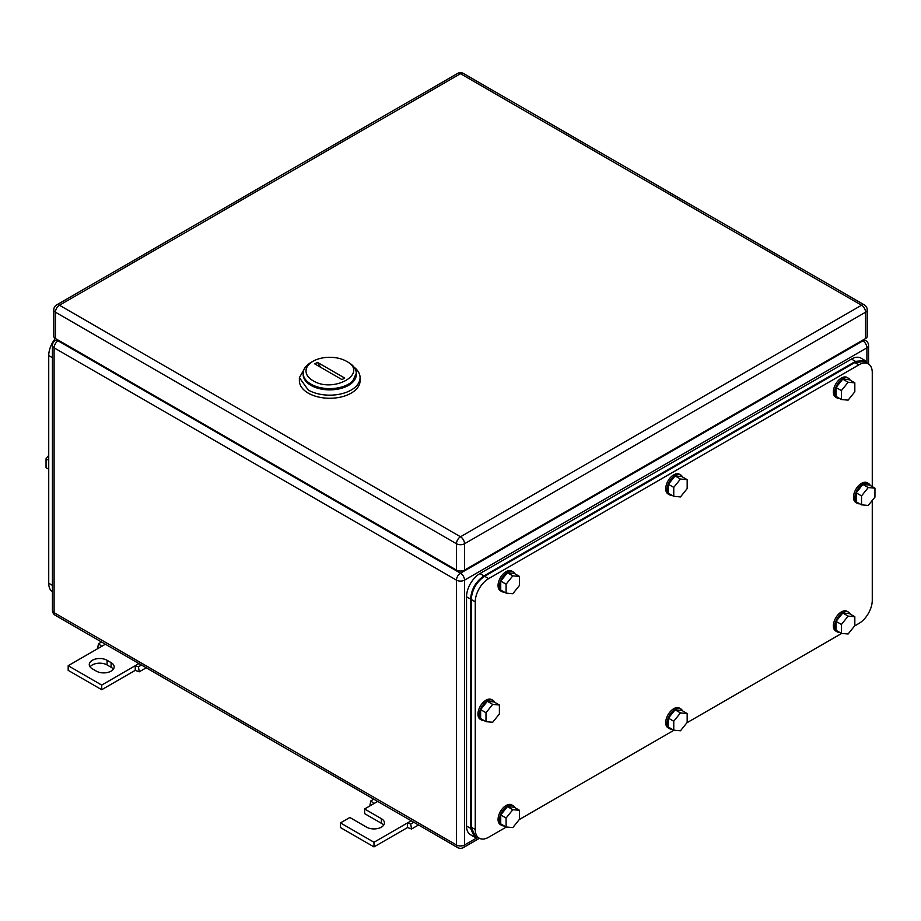 <?xml version="1.0" encoding="UTF-8"?>
<svg xmlns="http://www.w3.org/2000/svg" width="921" height="921" viewBox="0 0 921 921"><rect width="100%" height="100%" fill="white"/><g stroke="black" fill="none" stroke-linecap="round" stroke-linejoin="round"><path stroke-width="1.38" d="M98.317 648.315L97.684 647.797L98.512 643.733L101.713 646.346L68.177 665.71L101.713 685.074L135.249 665.71L135.249 670.361L139.267 671.812L138.438 666.781L135.249 665.71L138.944 663.581M146.232 667.783L139.267 671.812M101.54 641.983L98.512 643.733M105.408 644.216L101.713 646.346M141.466 665.031L138.438 666.781M101.713 685.074L101.713 689.714L135.249 670.361M68.177 665.71L68.177 670.361L101.713 689.714M107.078 660.288A10.43 6.021 180 0 0 95.703 658.987A10.43 6.021 180 0 0 89.268 664.548A10.43 6.021 180 0 0 92.319 668.807L96.348 671.133A10.43 6.021 180 0 0 107.711 672.434A10.43 6.021 180 0 0 114.158 666.873A10.43 6.021 180 0 0 111.096 662.613L107.078 660.288L107.078 664.939L111.096 667.265A10.43 6.021 180 0 1 113.352 669.199M90.074 666.873A10.43 6.021 180 0 1 107.078 664.939M370.587 805.507L369.966 805L370.795 800.925L373.984 803.549L364.601 808.972L381.363 818.654A10.43 6.021 180 0 1 384.425 822.902A10.43 6.021 180 0 1 377.978 828.474A10.43 6.021 180 0 1 366.616 827.162L349.842 817.491L340.459 822.902L373.984 842.266L407.519 822.902L407.519 827.553L411.549 829.004L410.72 823.984L407.519 822.902L411.215 820.772M418.514 824.986L411.549 829.004M373.822 799.175L370.795 800.925M377.691 801.408L373.984 803.549M413.748 822.234L410.72 823.984M373.984 842.266L373.984 846.917L407.519 827.553M340.459 822.902L340.459 827.553L373.984 846.917M364.601 808.972L364.601 813.611L381.363 823.293A10.43 6.021 180 0 1 383.62 825.228M348.506 362.46L346.492 361.297C369.16 373.189 333.552 393.751 312.956 380.661A23.716 13.688 180 0 1 312.956 361.297A23.716 13.688 180 0 1 346.492 361.297L348.506 362.46A26.559 15.335 180 0 1 356.277 373.304A26.559 15.335 180 0 1 339.895 387.465A26.559 15.335 180 0 1 310.953 384.149A26.559 15.335 180 0 1 303.17 373.304A26.559 15.335 180 0 1 310.953 362.46L312.956 361.297M314.786 363.899L341.99 379.613L344.673 378.059L317.469 362.356L314.786 363.899M303.17 373.304L303.17 374.548A26.559 15.335 -0 0 0 310.953 385.381L324.549 389.583L339.884 388.708L351.81 383.055L356.277 373.304M321.199 367.606A18.973 10.948 60 0 1 317.469 362.356M305.381 367.18L299.383 377.645L299.383 380.741A30.347 17.522 -0 0 0 308.27 393.129A30.347 17.522 -0 0 0 341.346 396.928A30.347 17.522 -0 0 0 360.076 380.741L360.076 377.645A30.347 17.522 -0 0 0 354.067 367.18M299.383 377.645L308.27 390.032A30.347 17.522 -0 0 0 341.346 393.831A30.347 17.522 -0 0 0 360.076 377.645M356.266 373.926A26.559 15.335 180 0 1 340.379 388.581A26.559 15.335 180 0 1 310.953 385.381A26.559 15.335 180 0 1 303.193 373.926M865.556 338.537L865.556 312.207A5.687 3.281 -0 0 0 867.225 309.882L867.225 336.211A5.687 3.281 -0 0 1 865.556 338.537L464.529 570.076L464.529 543.747A5.687 3.281 -120 0 0 460.5 536.77A5.687 3.281 120 0 0 456.471 543.747A5.687 3.281 -0 0 0 464.529 543.747L865.556 312.207A5.687 3.281 -120 0 0 861.538 305.231L460.5 536.77L59.462 305.231A5.687 3.281 -120 0 0 56.618 304.955A5.687 5.687 0 0 0 53.775 309.882A5.687 3.281 -0 0 0 55.444 312.207L456.471 543.747L456.471 570.076L55.444 338.537L55.444 312.207A5.687 3.281 120 0 1 59.462 305.231L460.5 73.703A5.687 3.281 -60 0 1 463.344 73.415A5.687 5.687 0 0 0 457.656 73.415L56.618 304.955M456.471 570.076A5.687 3.281 -0 0 0 464.529 570.076M53.775 309.882L53.775 336.211A5.687 3.281 -0 0 0 55.444 338.537M872.268 486.622L872.268 372.602A18.973 10.948 120 0 0 868.342 363.922L864.312 361.596L854.826 362.54L484.642 576.27C476.491 581.888 472.024 589.636 471.23 599.502L471.23 827.162L475.155 835.854L479.185 838.168A18.973 10.948 120 0 0 488.671 837.235L506.366 827.012M479.185 838.168A18.973 10.948 120 0 1 475.259 829.487L475.259 601.816A18.973 10.948 120 0 1 488.671 578.595L858.856 364.866A18.973 10.948 120 0 1 868.342 363.922M872.268 500.448L872.268 600.273A18.973 10.948 120 0 1 858.856 623.505L854.573 625.981M841.679 633.418L686.905 722.778M674.022 730.215L519.248 819.575M687.17 713.51L680.469 712.912L673.758 721.258L668.393 718.15L675.105 709.815L681.805 710.413L687.17 713.51L687.17 722.455L680.469 730.79L673.758 730.192L673.758 721.258M680.469 712.912L675.105 709.815M673.758 730.192L668.393 727.095L668.393 718.15M671.916 729.133A11.386 6.574 -60 0 1 669.406 728.615A11.386 6.574 -60 0 1 667.057 723.399A11.386 6.574 -60 0 1 672.019 711.945A11.386 6.574 -60 0 1 680.792 708.894A11.386 6.574 -60 0 1 682.496 710.805M669.406 728.615L668.07 727.832A11.386 6.574 -60 0 1 665.71 722.628A11.386 6.574 -60 0 1 670.684 711.173A11.386 6.574 -60 0 1 679.456 708.122L680.792 708.894M854.826 616.713L848.126 616.114L841.414 624.461L836.049 621.364L842.761 613.018L849.461 613.616L854.826 616.713L854.826 625.658L848.126 633.993L841.414 633.395L841.414 624.461M848.126 616.114L842.761 613.018M841.414 633.395L836.049 630.298L836.049 621.364M839.572 632.336A11.386 6.574 -60 0 1 837.074 631.818A11.386 6.574 -60 0 1 834.714 626.602A11.386 6.574 -60 0 1 839.676 615.147A11.386 6.574 -60 0 1 848.448 612.097A11.386 6.574 -60 0 1 850.152 614.008M837.074 631.818L835.727 631.035A11.386 6.574 -60 0 1 833.367 625.831A11.386 6.574 -60 0 1 838.34 614.376A11.386 6.574 -60 0 1 847.113 611.325L848.448 612.097M854.826 382.848L848.126 382.25L841.414 390.596L836.049 387.499L842.761 379.153L849.461 379.751L854.826 382.848L854.826 391.793L848.126 400.128L841.414 399.53L841.414 390.596M848.126 382.25L842.761 379.153M841.414 399.53L836.049 396.433L836.049 387.499M839.572 398.471A11.386 6.574 -60 0 1 837.074 397.953A11.386 6.574 -60 0 1 834.714 392.737A11.386 6.574 -60 0 1 839.676 381.282A11.386 6.574 -60 0 1 848.448 378.243A11.386 6.574 -60 0 1 850.152 380.143M837.074 397.953L835.727 397.181A11.386 6.574 -60 0 1 833.367 391.966A11.386 6.574 -60 0 1 838.34 380.511A11.386 6.574 -60 0 1 847.113 377.46L848.448 378.243M687.17 479.645L680.469 479.047L673.758 487.393L668.393 484.296L675.105 475.95L681.805 476.548L687.17 479.645L687.17 488.591L680.469 496.926L673.758 496.327L673.758 487.393M680.469 479.047L675.105 475.95M673.758 496.327L668.393 493.23L668.393 484.296M671.916 495.268A11.386 6.574 -60 0 1 669.406 494.75A11.386 6.574 -60 0 1 667.057 489.535A11.386 6.574 -60 0 1 672.019 478.08A11.386 6.574 -60 0 1 680.792 475.04A11.386 6.574 -60 0 1 682.496 476.94M669.406 494.75L668.07 493.978A11.386 6.574 -60 0 1 665.71 488.763A11.386 6.574 -60 0 1 670.684 477.308A11.386 6.574 -60 0 1 679.456 474.257L680.792 475.04M519.513 576.442L512.813 575.844L506.101 584.19L500.736 581.093L507.448 572.747L514.148 573.346L519.513 576.442L519.513 585.388L512.813 593.723L506.101 593.124L506.101 584.19M512.813 575.844L507.448 572.747M506.101 593.124L500.736 590.027L500.736 581.093M504.259 592.065A11.386 6.574 -60 0 1 501.749 591.547A11.386 6.574 -60 0 1 499.401 586.332A11.386 6.574 -60 0 1 504.363 574.877A11.386 6.574 -60 0 1 513.135 571.826A11.386 6.574 -60 0 1 514.827 573.737M501.749 591.547L500.414 590.764A11.386 6.574 -60 0 1 498.054 585.56A11.386 6.574 -60 0 1 503.027 574.105A11.386 6.574 -60 0 1 511.788 571.055L513.135 571.826M519.513 810.307L512.813 809.709L506.101 818.044L500.736 814.947L507.448 806.612L514.148 807.21L519.513 810.307L519.513 819.253L512.813 827.588L506.101 826.989L506.101 818.044M512.813 809.709L507.448 806.612M506.101 826.989L500.736 823.892L500.736 814.947M504.259 825.918A11.386 6.574 -60 0 1 501.749 825.412A11.386 6.574 -60 0 1 499.401 820.197A11.386 6.574 -60 0 1 504.363 808.742A11.386 6.574 -60 0 1 513.135 805.691A11.386 6.574 -60 0 1 514.827 807.602M501.749 825.412L500.414 824.629A11.386 6.574 -60 0 1 498.054 819.425A11.386 6.574 -60 0 1 503.027 807.97A11.386 6.574 -60 0 1 511.788 804.919L513.135 805.691M874.95 488.165L868.238 487.566L861.538 495.912L856.173 492.816L862.873 484.469L869.585 485.068L874.95 488.165L874.95 497.11L868.238 505.445L861.538 504.846L861.538 495.912M868.238 487.566L862.873 484.469M861.538 504.846L856.173 501.749L856.173 492.816M859.684 503.787A11.386 6.574 -60 0 1 857.186 503.269A11.386 6.574 -60 0 1 854.826 498.054A11.386 6.574 -60 0 1 859.8 486.599A11.386 6.574 -60 0 1 868.572 483.56A11.386 6.574 -60 0 1 870.264 485.459M857.186 503.269L855.851 502.498A11.386 6.574 -60 0 1 853.491 497.282A11.386 6.574 -60 0 1 858.453 485.828A11.386 6.574 -60 0 1 867.225 482.777L868.572 483.56M499.401 704.991L492.689 704.392L485.989 712.739L480.624 709.63L487.324 701.295L494.036 701.894L499.401 704.991L499.401 713.936L492.689 722.271L485.989 721.673L485.989 712.739M492.689 704.392L487.324 701.295M485.989 721.673L480.624 718.576L480.624 709.63M484.135 720.613A11.386 6.574 -60 0 1 481.637 720.095A11.386 6.574 -60 0 1 479.277 714.88A11.386 6.574 -60 0 1 484.25 703.425A11.386 6.574 -60 0 1 493.011 700.374A11.386 6.574 -60 0 1 494.715 702.286M481.637 720.095L480.29 719.313A11.386 6.574 -60 0 1 477.941 714.109A11.386 6.574 -60 0 1 482.903 702.654A11.386 6.574 -60 0 1 491.676 699.603L493.011 700.374M867.824 363.622L864.98 360.445L855.505 361.377L483.974 575.878C475.823 581.496 471.356 589.244 470.562 599.111L470.562 828.324L474.488 837.016L478.667 837.868M474.488 837.016L470.47 834.691A18.973 10.948 120 0 1 466.533 826.01L466.533 596.785L470.562 599.111M864.98 360.445L860.962 358.119A18.973 10.948 120 0 0 851.476 359.052L479.945 573.553A18.973 10.948 120 0 0 466.533 596.785M52.428 591.789A18.973 10.948 -60 0 1 48.732 583.235L48.732 355.575A18.973 10.948 -60 0 1 55.306 338.456M48.732 469.226L46.05 467.684L46.05 458.739L48.732 460.293M48.732 455.4L46.05 458.739M52.428 590.016L52.428 353.814M111.096 662.613L111.096 667.265M381.363 818.654L381.363 823.293M58.794 340.471L58.127 340.862L460.5 573.173L862.873 340.862L862.206 340.471M52.428 610.347A5.687 5.687 0 0 0 55.272 615.274A5.687 3.281 -60 0 1 54.097 612.661L54.097 347.827A5.687 3.281 -60 0 1 58.127 340.862A5.687 3.281 -120 0 0 55.272 340.574A5.687 5.687 0 0 0 52.428 345.502L52.428 610.347A5.687 3.281 0 0 0 54.097 612.661L456.471 844.971L456.471 580.138A5.687 3.281 120 0 1 460.5 573.173A5.687 3.281 60 0 1 464.529 580.138L866.903 347.827A5.687 3.281 60 0 0 862.873 340.862A5.687 3.281 -60 0 1 865.728 340.574L863.875 339.504M52.428 345.502A5.687 3.281 0 0 0 54.097 347.827L456.471 580.138A5.687 3.281 0 0 0 464.529 580.138L464.529 844.971A5.687 3.281 -120 0 1 463.344 847.585L479.415 838.306M476.905 837.834L464.529 844.971A5.687 3.281 0 0 1 456.471 844.971A5.687 3.281 120 0 0 457.656 847.585A5.687 5.687 0 0 0 463.344 847.585M866.903 362.126L866.903 347.827A5.687 3.281 0 0 0 868.572 345.502A5.687 5.687 0 0 0 865.728 340.574M457.656 73.415A5.687 3.281 -120 0 1 460.5 73.703L861.538 305.231A5.687 3.281 -60 0 1 864.382 304.955L463.344 73.415M854.826 362.54L858.856 364.866M488.671 578.595L484.642 576.27M471.23 599.502L475.259 601.816M475.259 829.487L471.23 827.162M466.533 826.01L470.562 828.324M851.476 359.052L855.505 361.377M479.945 573.553L483.974 575.878M52.428 357.705L48.732 355.575M52.083 585.18L48.732 583.235M57.125 339.504L55.272 340.574M457.656 847.585L55.272 615.274M868.572 364.06L868.572 345.502M867.225 309.882A5.687 5.687 0 0 0 864.382 304.955"/></g></svg>
